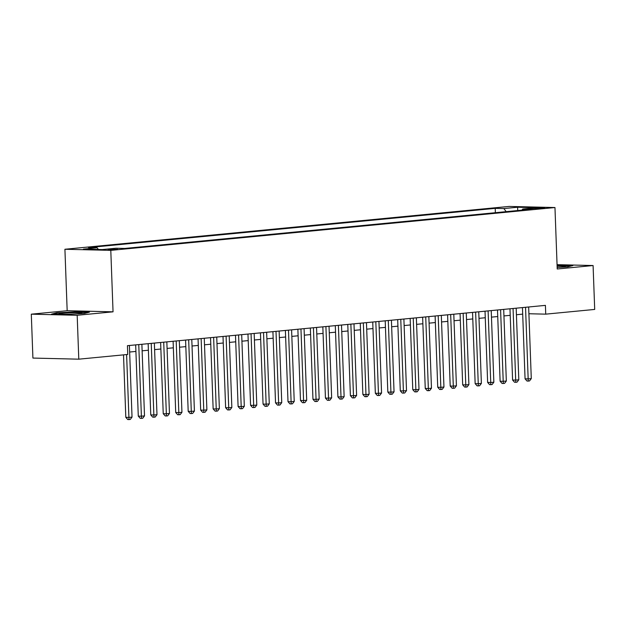 <?xml version="1.0" encoding="UTF-8"?>
<svg xmlns="http://www.w3.org/2000/svg" width="626" height="626" viewBox="0 0 626 626"><rect width="100%" height="100%" fill="white"/><g stroke="black" fill="none" stroke-linecap="round" stroke-linejoin="round"><path stroke-width="0.94" d="M117.672 249.336L108.079 249.445L117.672 249.336M31.3 314.174L77.178 315.285L113.048 311.826L67.17 310.715L31.3 314.174L32.912 358.072L78.79 359.175L127.759 354.457L127.438 345.677L545.41 305.371L545.731 314.15L594.7 309.432L593.088 265.534L557.062 264.665M67.17 310.715L64.916 249.265L509.087 206.431L554.965 207.535L110.794 250.369L64.916 249.265M535.449 208.106L531.091 208.661L544.745 207.996L535.449 208.106L535.473 208.826M506.152 211.658L503.891 208.56L495.213 208.356L88.469 247.575L97.147 247.786L83.422 249.109L102.273 249.563L115.998 248.24L124.676 248.452L531.419 209.225L522.733 209.014L521.974 210.14M503.891 208.56L517.616 207.237L536.459 207.691L522.733 209.014M77.178 315.285L78.79 359.175M113.048 311.826L110.794 250.369M554.965 207.535L557.218 268.992L593.088 265.534M528.907 313.743L545.731 314.15M129.645 352.031L135.912 351.429M142.118 350.826L148.393 350.224M154.599 349.629L160.866 349.018M167.072 348.424L173.347 347.813M179.552 347.219L185.82 346.616M192.025 346.014L198.301 345.411M204.506 344.816L210.774 344.206M216.979 343.611L223.255 343.001M229.46 342.406L235.728 341.804M241.933 341.201L248.209 340.599M254.414 339.996L260.682 339.394M266.887 338.799L273.155 338.189M279.368 337.594L285.636 336.991M291.841 336.389L298.109 335.786M304.314 335.184L310.59 334.581M316.795 333.987L323.063 333.376M329.268 332.782L335.544 332.179M341.749 331.577L348.017 330.974M354.222 330.371L360.498 329.769M366.703 329.174L372.971 328.564M379.176 327.969L385.452 327.367M391.657 326.764L397.925 326.162M404.13 325.559L410.406 324.957M416.611 324.362L422.879 323.752M429.084 323.157L435.36 322.554M441.565 321.952L447.833 321.349M454.038 320.747L460.313 320.144M466.519 319.55L472.787 318.939M478.992 318.344L485.267 317.742M491.473 317.139L497.74 316.537M503.946 315.934L510.213 315.332M516.419 314.737L522.694 314.127M495.369 212.699L495.213 208.356M97.147 247.786L98.376 249.469M517.71 210.547L517.616 207.237M557.163 267.435L567.751 266.879L572.884 265.549L557.085 265.322M65.323 314.495L84.275 313.501L89.408 312.171L75.589 311.834L56.645 312.828L51.512 314.158L65.323 314.495M559.081 265.612L559.065 265.213M56.661 313.305L56.645 312.828M75.605 312.233L75.589 311.834M522.452 307.585L525.065 378.824L528.164 378.894L525.543 307.288M531.286 378.597L529.502 380.944L528.258 381.07L528.164 378.894L531.286 378.597L528.657 306.983M528.258 381.07L527.014 381.038L525.065 378.824M558.322 267.372A11.44 0.689 -2.1 0 0 562.007 267.091A11.44 0.689 -2.1 0 0 565.317 266.551A11.44 0.689 -2.1 0 0 557.117 266.12M557.101 265.706L571.483 265.909M74.846 313.994A11.44 0.689 -2.1 0 0 81.842 313.172A11.44 0.689 -2.1 0 0 81.521 312.937A11.44 0.689 -2.1 0 0 68.391 312.914A11.44 0.689 -2.1 0 0 59.102 314.002A11.44 0.689 -2.1 0 0 59.415 314.095A11.44 0.689 -2.1 0 0 71.888 314.15M53.194 314.197L57.083 313.196L75.441 312.233L88.008 312.53M509.979 308.79L512.592 380.029L515.691 380.099L513.062 308.493M518.805 379.802L517.029 382.15L515.777 382.275L515.691 380.099L518.805 379.802L516.184 308.188M515.777 382.275L514.541 382.243L512.592 380.029M497.498 309.987L500.111 381.226L503.21 381.304L500.589 309.69M506.332 381.007L504.548 383.355L503.304 383.472L503.21 381.304L506.332 381.007L503.703 309.393M503.304 383.472L502.06 383.441L500.111 381.226M485.025 311.192L487.638 382.431L490.737 382.509L488.108 310.895M493.851 382.204L492.075 384.56L490.823 384.677L490.737 382.509L493.851 382.204L491.23 310.598M490.823 384.677L489.587 384.646L487.638 382.431M472.544 312.397L475.157 383.636L478.256 383.707L475.635 312.1M481.378 383.409L479.594 385.757L478.35 385.882L478.256 383.707L481.378 383.409L478.749 311.795M478.35 385.882L477.106 385.851L475.157 383.636M460.071 313.603L462.684 384.841L465.783 384.912L463.154 313.305M468.897 384.614L467.121 386.962L465.869 387.087L465.783 384.912L468.897 384.614L466.276 313M465.869 387.087L464.633 387.056L462.684 384.841M447.59 314.8L450.204 386.039L453.302 386.117L450.681 314.502M456.424 385.819L454.64 388.167L453.396 388.284L453.302 386.117L456.424 385.819L453.795 314.205M453.396 388.284L452.152 388.253L450.204 386.039M435.117 316.005L437.73 387.244L440.829 387.322L438.2 315.707M443.951 387.017L442.167 389.372L440.915 389.489L440.829 387.322L443.951 387.017L441.322 315.41M440.915 389.489L439.679 389.458L437.73 387.244M422.636 317.21L425.25 388.449L428.348 388.527L425.727 316.912M431.47 388.222L429.686 390.569L428.442 390.694L428.348 388.527L431.47 388.222L428.841 316.615M428.442 390.694L427.198 390.663L425.25 388.449M410.163 318.415L412.777 389.654L415.875 389.724L413.246 318.118M418.997 389.427L417.213 391.774L415.961 391.899L415.875 389.724L418.997 389.427L416.368 317.812M415.961 391.899L414.725 391.868L412.777 389.654M397.69 319.612L400.296 390.851L403.402 390.929L400.773 319.315M406.517 390.632L404.732 392.979L403.488 393.097L403.402 390.929L406.517 390.632L403.895 319.017M403.488 393.097L402.244 393.065L400.296 390.851M385.209 320.817L387.823 392.056L390.921 392.134L388.292 320.52M394.044 391.829L392.259 394.184L391.007 394.302L390.921 392.134L394.044 391.829L391.414 320.222M391.007 394.302L389.771 394.27L387.823 392.056M372.736 322.022L375.342 393.261L378.448 393.339L375.819 321.725M381.563 393.034L379.779 395.382L378.534 395.507L378.448 393.339L381.563 393.034L378.941 321.428M378.534 395.507L377.298 395.475L375.342 393.261M360.255 323.227L362.869 394.466L365.967 394.536L363.346 322.93M369.09 394.239L367.305 396.587L366.061 396.712L365.967 394.536L369.09 394.239L366.46 322.625M366.061 396.712L364.817 396.681L362.869 394.466M347.782 324.425L350.388 395.663L353.494 395.742L350.865 324.127M356.609 395.444L354.832 397.792L353.58 397.909L353.494 395.742L356.609 395.444L353.987 323.83M353.58 397.909L352.344 397.886L350.388 395.663M335.301 325.63L337.915 396.868L341.014 396.947L338.392 325.332M344.136 396.641L342.352 398.997L341.107 399.114L341.014 396.947L344.136 396.641L341.506 325.035M341.107 399.114L339.863 399.083L337.915 396.868M322.828 326.835L325.442 398.073L328.54 398.152L325.911 326.537M331.655 397.846L329.879 400.194L328.627 400.319L328.54 398.152L331.655 397.846L329.033 326.24M328.627 400.319L327.39 400.288L325.442 398.073M310.347 328.04L312.961 399.278L316.06 399.349L313.438 327.742M319.182 399.052L317.398 401.399L316.153 401.524L316.06 399.349L319.182 399.052L316.553 327.437M316.153 401.524L314.909 401.493L312.961 399.278M297.874 329.245L300.488 400.476L303.587 400.554L300.957 328.94M306.701 400.257L304.925 402.604L303.673 402.721L303.587 400.554L306.701 400.257L304.079 328.642M303.673 402.721L302.436 402.698L300.488 400.476M285.393 330.442L288.007 401.681L291.106 401.759L288.484 330.145M294.228 401.454L292.444 403.809L291.2 403.927L291.106 401.759L294.228 401.454L291.599 329.847M291.2 403.927L289.955 403.895L288.007 401.681M272.92 331.647L275.534 402.886L278.633 402.964L276.003 331.35M281.747 402.659L279.971 405.006L278.719 405.132L278.633 402.964L281.747 402.659L279.126 331.052M278.719 405.132L277.482 405.1L275.534 402.886M260.439 332.852L263.053 404.091L266.152 404.161L263.53 332.555M269.274 403.864L267.49 406.211L266.246 406.337L266.152 404.161L269.274 403.864L266.645 332.25M266.246 406.337L265.001 406.305L263.053 404.091M247.966 334.057L250.58 405.296L253.679 405.366L251.049 333.752M256.793 405.069L255.017 407.416L253.765 407.534L253.679 405.366L256.793 405.069L254.172 333.455M253.765 407.534L252.528 407.51L250.58 405.296M235.486 335.254L238.099 406.493L241.198 406.571L238.576 334.957M244.32 406.266L242.536 408.622L241.292 408.739L241.198 406.571L244.32 406.266L241.691 334.66M241.292 408.739L240.048 408.708L238.099 406.493M223.012 336.459L225.626 407.698L228.725 407.776L226.096 336.162M231.847 407.471L230.063 409.819L228.811 409.944L228.725 407.776L231.847 407.471L229.218 335.865M228.811 409.944L227.574 409.913L225.626 407.698M210.532 337.664L213.145 408.903L216.244 408.974L213.623 337.367M219.366 408.676L217.582 411.024L216.338 411.149L216.244 408.974L219.366 408.676L216.737 337.062M216.338 411.149L215.094 411.118L213.145 408.903M198.059 338.869L200.672 410.108L203.771 410.179L201.142 338.572M206.893 409.881L205.109 412.229L203.857 412.346L203.771 410.179L206.893 409.881L204.264 338.267M203.857 412.346L202.621 412.323L200.672 410.108M185.586 340.067L188.191 411.305L191.29 411.384L188.669 339.769M194.412 411.079L192.628 413.434L191.384 413.551L191.29 411.384L194.412 411.079L191.791 339.472M191.384 413.551L190.14 413.52L188.191 411.305M173.105 341.272L175.718 412.511L178.817 412.589L176.188 340.974M181.939 412.284L180.155 414.639L178.903 414.756L178.817 412.589L181.939 412.284L179.31 340.677M178.903 414.756L177.667 414.725L175.718 412.511M160.632 342.477L163.237 413.716L166.344 413.786L163.715 342.179M169.458 413.489L167.674 415.836L166.43 415.961L166.344 413.786L169.458 413.489L166.837 341.874M166.43 415.961L165.194 415.93L163.237 413.716M148.151 343.682L150.764 414.921L153.863 414.991L151.242 343.384M156.985 414.694L155.201 417.041L153.957 417.159L153.863 414.991L156.985 414.694L154.356 343.079M153.957 417.159L152.713 417.135L150.764 414.921M135.678 344.879L138.283 416.118L141.39 416.196L138.761 344.582M144.504 415.891L142.72 418.246L141.476 418.364L141.39 416.196L144.504 415.891L141.883 344.284M141.476 418.364L140.24 418.332L138.283 416.118M123.518 354.864L125.81 417.323L128.909 417.401L126.609 354.566M132.031 417.096L130.247 419.451L129.003 419.569L128.909 417.401L132.031 417.096L129.402 345.489M129.003 419.569L127.759 419.537L125.81 417.323M532.718 208.834L532.703 208.372"/></g></svg>

